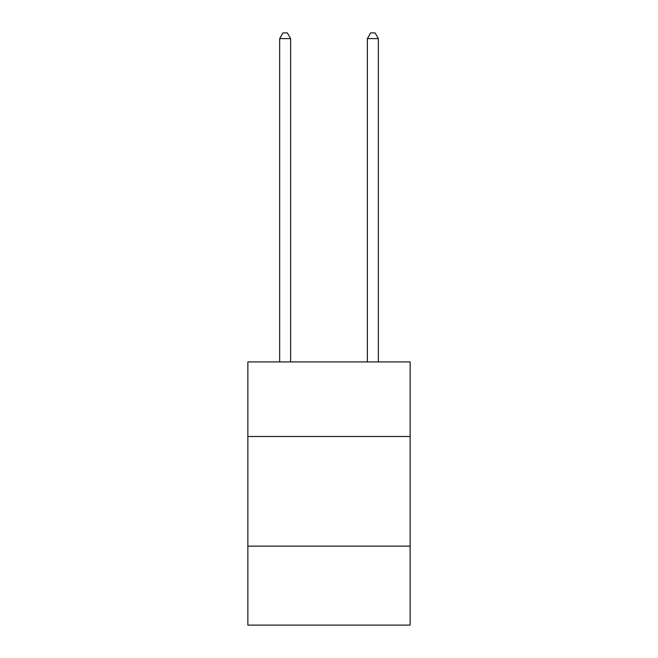 <?xml version="1.0" encoding="UTF-8"?>
<svg xmlns="http://www.w3.org/2000/svg" width="658" height="658" viewBox="0 0 658 658"><rect width="100%" height="100%" fill="white"/><g stroke="black" fill="none" stroke-linecap="round" stroke-linejoin="round"><path stroke-width="0.99" d="M410.14 436.501L410.14 361.941L247.86 361.941L247.86 436.501L410.14 436.501L410.14 625.1L247.86 625.1L247.86 436.501M410.14 546.148L247.86 546.148M378.342 361.941L378.342 38.6L367.378 38.6L367.378 361.941M367.378 38.6L370.668 32.9L375.052 32.9L378.342 38.6M290.622 361.941L290.622 38.6L279.658 38.6L279.658 361.941M279.658 38.6L282.948 32.9L287.332 32.9L290.622 38.6"/></g></svg>
